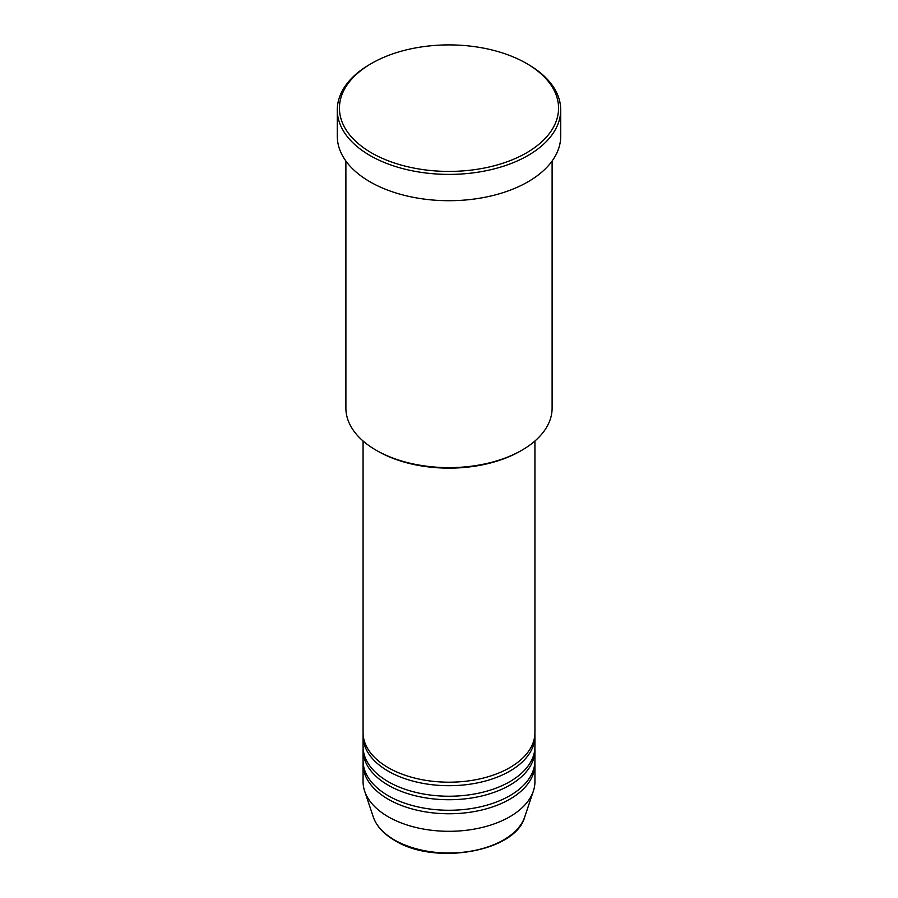 <?xml version="1.0" encoding="UTF-8"?>
<svg xmlns="http://www.w3.org/2000/svg" width="898" height="898" viewBox="0 0 898 898"><rect width="100%" height="100%" fill="white"/><g stroke="black" fill="none" stroke-linecap="round" stroke-linejoin="round"><path stroke-width="1.35" d="M363.073 440.997L363.073 732.577A85.927 49.615 0 0 0 388.239 767.667A85.927 49.615 0 0 0 481.878 778.42A85.927 49.615 0 0 0 534.927 732.577L534.927 440.997M363.129 734.34A85.927 49.615 0 0 0 363.073 736.091A85.927 49.615 0 0 0 388.239 771.169A85.927 49.615 0 0 0 481.878 781.922A85.927 49.615 0 0 0 534.927 736.091A85.927 49.615 0 0 0 534.871 734.34M363.073 736.091L363.073 746.62A85.927 49.615 0 0 0 388.239 781.698A85.927 49.615 0 0 0 481.878 792.451A85.927 49.615 0 0 0 534.927 746.62L534.927 736.091M363.129 748.371A85.927 49.615 0 0 0 363.073 750.122A85.927 49.615 0 0 0 388.239 785.2A85.927 49.615 0 0 0 481.878 795.954A85.927 49.615 0 0 0 534.927 750.122A85.927 49.615 0 0 0 534.871 748.371M363.073 750.122L363.073 760.651A85.927 49.615 0 0 0 388.239 795.729A85.927 49.615 0 0 0 481.878 806.483A85.927 49.615 0 0 0 534.927 760.651L534.927 750.122M363.129 762.402A85.927 49.615 0 0 0 363.073 764.153A85.927 49.615 0 0 0 388.239 799.231A85.927 49.615 0 0 0 481.878 809.985A85.927 49.615 0 0 0 534.927 764.153A85.927 49.615 0 0 0 534.871 762.402M521.918 450.19L520.391 451.065A100.969 58.291 180 0 1 377.609 451.065L376.082 450.19A103.113 59.537 0 0 0 521.918 450.19A103.113 59.537 0 0 0 552.113 408.085L552.113 161.023M371.525 152.885A109.556 63.253 0 0 0 526.464 152.885A109.556 63.253 0 0 0 526.475 63.432A109.556 63.253 0 0 0 526.475 63.421L527.99 64.308A111.711 64.499 180 0 1 560.711 109.904A111.711 64.499 180 0 1 491.745 169.486A111.711 64.499 180 0 1 370.01 155.511A111.711 64.499 180 0 1 337.289 109.904A111.711 64.499 180 0 1 370.01 64.308L371.525 63.432A109.556 63.253 0 0 0 371.525 152.885M337.289 109.904L337.289 136.215A111.711 64.499 0 0 0 370.01 181.823A111.711 64.499 0 0 0 491.745 195.798A111.711 64.499 0 0 0 560.711 136.215L560.711 109.904M363.073 764.153L363.073 781.698A85.927 49.615 0 0 0 364.633 791.093A85.927 49.615 0 0 0 388.239 816.776A85.927 49.615 0 0 0 474.178 829.123A85.927 49.615 0 0 0 533.367 791.093A85.927 49.615 0 0 0 534.927 781.698L534.927 764.153M527.99 64.308L526.475 63.432A109.556 63.253 0 0 0 371.525 63.432M345.887 161.023L345.887 408.085A103.113 59.537 0 0 0 376.082 450.19L377.609 451.065M394.447 839.956A77.149 44.541 0 0 0 471.607 851.046A77.149 44.541 0 0 0 524.746 816.899C515.654 851.775 434.856 865.706 394.839 840.517C383.693 834.029 376.498 826.16 373.254 816.899A77.149 44.541 0 0 0 394.447 839.956M524.746 816.899L533.367 791.093M373.254 816.899L364.633 791.093"/></g></svg>
